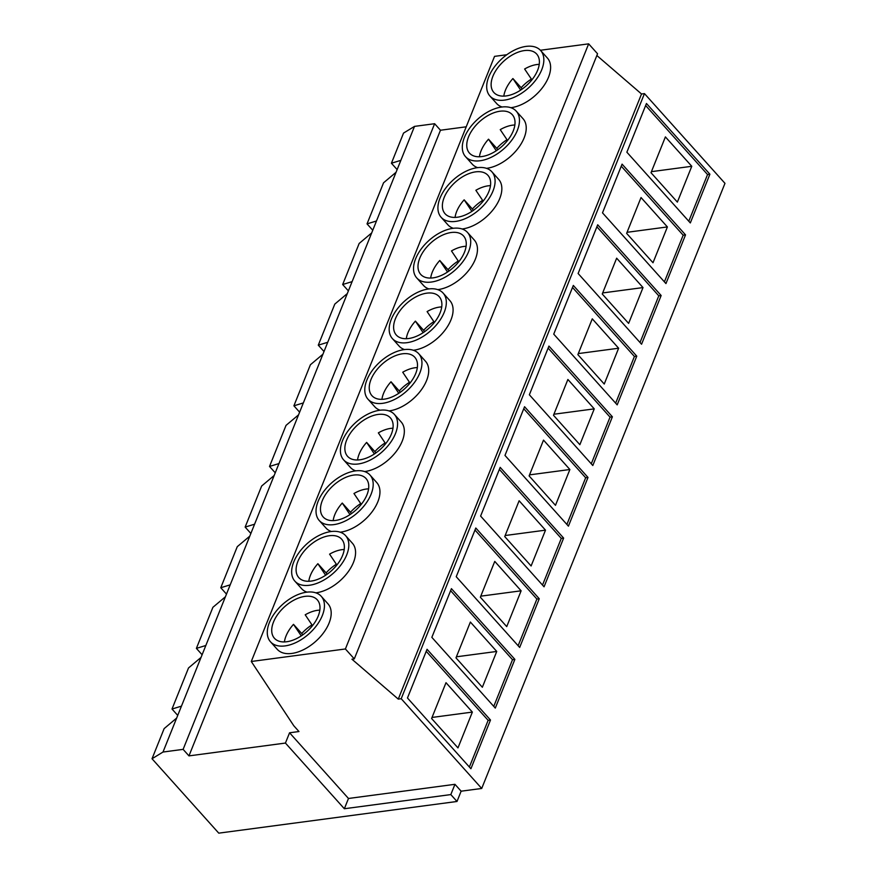 <?xml version="1.0" encoding="UTF-8"?>
<svg xmlns="http://www.w3.org/2000/svg" width="877" height="877" viewBox="0 0 877 877"><rect width="100%" height="100%" fill="white"/><g stroke="black" fill="none" stroke-linecap="round" stroke-linejoin="round"><path stroke-width="1.32" d="M344.212 549.495A28.777 16.674 -41.9 0 0 329.588 554.154L336.878 565.007M336.351 564.229A28.777 16.674 -41.9 0 0 326.112 572.889L317.88 563.703A28.777 16.674 -41.9 0 0 310.414 575.345A28.777 16.674 -41.9 0 0 308.792 581.276M342.589 555.437A28.777 16.674 -41.9 0 0 341.657 539.191A28.777 16.674 -41.9 0 0 319.129 539.07A28.777 16.674 -41.9 0 0 297.884 561.379A28.777 16.674 -41.9 0 0 298.816 577.625A28.777 16.674 -41.9 0 0 321.344 577.746A28.777 16.674 -41.9 0 0 342.589 555.437M293.762 561.927A34.071 19.754 -41.9 0 0 294.869 581.155A34.071 19.754 -41.9 0 0 321.552 581.308A34.071 19.754 -41.9 0 0 346.711 554.889A34.071 19.754 -41.9 0 0 345.604 535.65A34.071 19.754 -41.9 0 0 318.921 535.507A34.071 19.754 -41.9 0 0 293.762 561.927M294.869 581.155L301.633 588.697A34.071 19.754 -41.9 0 0 307.016 592.15M315.841 592.841A34.071 19.754 -41.9 0 0 353.464 562.42A34.071 19.754 -41.9 0 0 352.357 543.192L345.604 535.65M368.592 488.862A28.777 16.674 -41.9 0 0 353.968 493.51L361.258 504.363M360.732 503.584A28.777 16.674 -41.9 0 0 350.493 512.245L342.26 503.058A28.777 16.674 -41.9 0 0 334.784 514.7A28.777 16.674 -41.9 0 0 333.161 520.631M366.97 494.792A28.777 16.674 -41.9 0 0 366.038 478.546A28.777 16.674 -41.9 0 0 343.499 478.425A28.777 16.674 -41.9 0 0 322.265 500.734A28.777 16.674 -41.9 0 0 323.196 516.981A28.777 16.674 -41.9 0 0 345.724 517.101A28.777 16.674 -41.9 0 0 366.97 494.792M318.143 501.282A34.071 19.754 -41.9 0 0 319.25 520.521A34.071 19.754 -41.9 0 0 345.933 520.664A34.071 19.754 -41.9 0 0 371.081 494.244A34.071 19.754 -41.9 0 0 369.984 475.005A34.071 19.754 -41.9 0 0 343.302 474.863A34.071 19.754 -41.9 0 0 318.143 501.282M319.25 520.521L326.003 528.053A34.071 19.754 -41.9 0 0 331.396 531.506M340.21 532.196A34.071 19.754 -41.9 0 0 377.844 501.776A34.071 19.754 -41.9 0 0 376.737 482.547L369.984 475.005M392.973 428.217A28.777 16.674 -41.9 0 0 378.349 432.865L385.639 443.718M385.113 442.94A28.777 16.674 -41.9 0 0 374.874 451.6L366.63 442.414A28.777 16.674 -41.9 0 0 359.164 454.056A28.777 16.674 -41.9 0 0 357.542 459.986M391.35 434.148A28.777 16.674 -41.9 0 0 390.408 417.901A28.777 16.674 -41.9 0 0 367.88 417.781A28.777 16.674 -41.9 0 0 346.645 440.09A28.777 16.674 -41.9 0 0 347.577 456.336A28.777 16.674 -41.9 0 0 370.105 456.457A28.777 16.674 -41.9 0 0 391.35 434.148M342.523 440.638A34.071 19.754 -41.9 0 0 343.631 459.877A34.071 19.754 -41.9 0 0 370.313 460.019A34.071 19.754 -41.9 0 0 395.461 433.6A34.071 19.754 -41.9 0 0 394.354 414.372A34.071 19.754 -41.9 0 0 367.671 414.218A34.071 19.754 -41.9 0 0 342.523 440.638M343.631 459.877L350.383 467.408A34.071 19.754 -41.9 0 0 355.777 470.861M364.591 471.563A34.071 19.754 -41.9 0 0 402.225 441.131A34.071 19.754 -41.9 0 0 401.118 421.903L394.354 414.372M417.342 367.573A28.777 16.674 -41.9 0 0 402.729 372.221L410.008 383.074M409.493 382.295A28.777 16.674 -41.9 0 0 399.254 390.956L391.01 381.769A28.777 16.674 -41.9 0 0 383.545 393.411A28.777 16.674 -41.9 0 0 381.923 399.342M415.72 373.503A28.777 16.674 -41.9 0 0 414.788 357.268A28.777 16.674 -41.9 0 0 392.26 357.136A28.777 16.674 -41.9 0 0 371.015 379.445A28.777 16.674 -41.9 0 0 371.958 395.691A28.777 16.674 -41.9 0 0 394.486 395.812A28.777 16.674 -41.9 0 0 415.72 373.503M366.904 379.993A34.071 19.754 -41.9 0 0 368.011 399.232A34.071 19.754 -41.9 0 0 394.694 399.375A34.071 19.754 -41.9 0 0 419.842 372.955A34.071 19.754 -41.9 0 0 418.735 353.727A34.071 19.754 -41.9 0 0 392.052 353.574A34.071 19.754 -41.9 0 0 366.904 379.993M368.011 399.232L374.764 406.764A34.071 19.754 -41.9 0 0 380.147 410.217M388.971 410.918A34.071 19.754 -41.9 0 0 426.595 380.486A34.071 19.754 -41.9 0 0 425.498 361.258L418.735 353.727M441.723 306.928A28.777 16.674 -41.9 0 0 427.099 311.576L434.389 322.429M433.874 321.651A28.777 16.674 -41.9 0 0 423.635 330.311L415.391 321.125A28.777 16.674 -41.9 0 0 407.926 332.767A28.777 16.674 -41.9 0 0 406.303 338.697M440.101 312.859A28.777 16.674 -41.9 0 0 439.169 296.623A28.777 16.674 -41.9 0 0 416.641 296.492A28.777 16.674 -41.9 0 0 395.395 318.8A28.777 16.674 -41.9 0 0 396.327 335.047A28.777 16.674 -41.9 0 0 418.866 335.167A28.777 16.674 -41.9 0 0 440.101 312.859M391.285 319.349A34.071 19.754 -41.9 0 0 392.392 338.588A34.071 19.754 -41.9 0 0 419.063 338.73A34.071 19.754 -41.9 0 0 444.222 312.311A34.071 19.754 -41.9 0 0 443.115 293.082A34.071 19.754 -41.9 0 0 416.432 292.929A34.071 19.754 -41.9 0 0 391.285 319.349M392.392 338.588L399.145 346.119A34.071 19.754 -41.9 0 0 404.527 349.572M413.352 350.274A34.071 19.754 -41.9 0 0 450.975 319.842A34.071 19.754 -41.9 0 0 449.868 300.614L443.115 293.082M466.104 246.284A28.777 16.674 -41.9 0 0 451.48 250.932L458.77 261.784M458.243 261.006A28.777 16.674 -41.9 0 0 448.015 269.667L439.772 260.48A28.777 16.674 -41.9 0 0 432.306 272.122A28.777 16.674 -41.9 0 0 430.684 278.053M464.481 252.214A28.777 16.674 -41.9 0 0 463.549 235.979A28.777 16.674 -41.9 0 0 441.021 235.847A28.777 16.674 -41.9 0 0 419.776 258.167A28.777 16.674 -41.9 0 0 420.708 274.402A28.777 16.674 -41.9 0 0 443.247 274.523A28.777 16.674 -41.9 0 0 464.481 252.214M415.654 258.704A34.071 19.754 -41.9 0 0 416.761 277.943A34.071 19.754 -41.9 0 0 443.444 278.086A34.071 19.754 -41.9 0 0 468.603 251.666A34.071 19.754 -41.9 0 0 467.496 232.438A34.071 19.754 -41.9 0 0 440.813 232.295A34.071 19.754 -41.9 0 0 415.654 258.704M416.761 277.943L423.525 285.474A34.071 19.754 -41.9 0 0 428.908 288.928M437.733 289.629A34.071 19.754 -41.9 0 0 475.356 259.197A34.071 19.754 -41.9 0 0 474.249 239.969L467.496 232.438M490.484 185.639A28.777 16.674 -41.9 0 0 475.86 190.287L483.15 201.14M482.624 200.362A28.777 16.674 -41.9 0 0 472.385 209.022L464.152 199.835A28.777 16.674 -41.9 0 0 456.676 211.478A28.777 16.674 -41.9 0 0 455.064 217.419M488.862 191.57A28.777 16.674 -41.9 0 0 487.93 175.334A28.777 16.674 -41.9 0 0 465.391 175.214A28.777 16.674 -41.9 0 0 444.157 197.522A28.777 16.674 -41.9 0 0 445.088 213.758A28.777 16.674 -41.9 0 0 467.616 213.878A28.777 16.674 -41.9 0 0 488.862 191.57M440.035 198.07A34.071 19.754 -41.9 0 0 441.142 217.299A34.071 19.754 -41.9 0 0 467.825 217.441A34.071 19.754 -41.9 0 0 492.984 191.022A34.071 19.754 -41.9 0 0 491.876 171.793A34.071 19.754 -41.9 0 0 465.194 171.651A34.071 19.754 -41.9 0 0 440.035 198.07M441.142 217.299L447.906 224.83A34.071 19.754 -41.9 0 0 453.288 228.283M462.102 228.985A34.071 19.754 -41.9 0 0 499.737 198.553A34.071 19.754 -41.9 0 0 498.629 179.325L491.876 171.793M514.865 124.994A28.777 16.674 -41.9 0 0 500.241 129.643L507.531 140.495M507.005 139.717A28.777 16.674 -41.9 0 0 496.766 148.377L488.522 139.191A28.777 16.674 -41.9 0 0 481.056 150.833A28.777 16.674 -41.9 0 0 479.434 156.775M513.242 130.925A28.777 16.674 -41.9 0 0 512.3 114.69A28.777 16.674 -41.9 0 0 489.772 114.569A28.777 16.674 -41.9 0 0 468.537 136.878A28.777 16.674 -41.9 0 0 469.469 153.113A28.777 16.674 -41.9 0 0 491.997 153.234A28.777 16.674 -41.9 0 0 513.242 130.925M464.415 137.426A34.071 19.754 -41.9 0 0 465.523 156.654A34.071 19.754 -41.9 0 0 492.205 156.797A34.071 19.754 -41.9 0 0 517.353 130.377A34.071 19.754 -41.9 0 0 516.246 111.149A34.071 19.754 -41.9 0 0 489.574 111.006A34.071 19.754 -41.9 0 0 464.415 137.426M465.523 156.654L472.275 164.185A34.071 19.754 -41.9 0 0 477.669 167.639M486.483 168.34A34.071 19.754 -41.9 0 0 524.117 137.919A34.071 19.754 -41.9 0 0 523.01 118.68L516.246 111.149M319.831 610.14A28.777 16.674 -41.9 0 0 305.207 614.799L312.497 625.652M311.982 624.873A28.777 16.674 -41.9 0 0 301.743 633.523L293.499 624.347A28.777 16.674 -41.9 0 0 286.034 635.989A28.777 16.674 -41.9 0 0 284.411 641.92M318.208 616.082A28.777 16.674 -41.9 0 0 317.277 599.835A28.777 16.674 -41.9 0 0 294.749 599.715A28.777 16.674 -41.9 0 0 273.503 622.023A28.777 16.674 -41.9 0 0 274.435 638.27A28.777 16.674 -41.9 0 0 296.974 638.39A28.777 16.674 -41.9 0 0 318.208 616.082M269.392 622.571A34.071 19.754 -41.9 0 0 270.489 641.8A34.071 19.754 -41.9 0 0 297.171 641.953A34.071 19.754 -41.9 0 0 322.33 615.533A34.071 19.754 -41.9 0 0 321.223 596.294A34.071 19.754 -41.9 0 0 294.54 596.152A34.071 19.754 -41.9 0 0 269.392 622.571M270.489 641.8L277.253 649.331A34.071 19.754 -41.9 0 0 303.935 649.484A34.071 19.754 -41.9 0 0 329.083 623.065A34.071 19.754 -41.9 0 0 327.976 603.825L321.223 596.294M539.234 64.35A28.777 16.674 -41.9 0 0 524.621 68.998L531.911 79.851M531.385 79.073A28.777 16.674 -41.9 0 0 521.146 87.733L512.902 78.546A28.777 16.674 -41.9 0 0 505.437 90.188A28.777 16.674 -41.9 0 0 503.815 96.13M537.623 70.281A28.777 16.674 -41.9 0 0 536.68 54.045A28.777 16.674 -41.9 0 0 514.152 53.925A28.777 16.674 -41.9 0 0 492.907 76.233A28.777 16.674 -41.9 0 0 493.85 92.469A28.777 16.674 -41.9 0 0 516.378 92.589A28.777 16.674 -41.9 0 0 537.623 70.281M488.796 76.781A34.071 19.754 -41.9 0 0 489.903 96.01A34.071 19.754 -41.9 0 0 516.586 96.152A34.071 19.754 -41.9 0 0 541.734 69.732A34.071 19.754 -41.9 0 0 540.627 50.504A34.071 19.754 -41.9 0 0 513.944 50.362A34.071 19.754 -41.9 0 0 488.796 76.781M489.903 96.01L496.656 103.541A34.071 19.754 -41.9 0 0 502.039 106.994M510.863 107.696A34.071 19.754 -41.9 0 0 548.498 77.275A34.071 19.754 -41.9 0 0 547.391 58.035L540.627 50.504M323.997 351.534L318.285 345.165L334.795 304.1L347.303 293.576L371.684 232.931L359.164 243.455L342.666 284.521L352.105 281.638M318.285 345.165L327.724 342.282L347.303 293.576M303.343 402.927L322.922 354.22L310.414 364.744L293.905 405.81L303.343 402.927L298.542 414.865L286.034 425.378L269.524 466.443L278.963 463.571L298.542 414.865M254.582 524.205L274.161 475.498L261.653 486.022L245.143 527.088L254.582 524.205L249.792 536.143L237.272 546.667L220.774 587.733L230.202 584.849L249.792 536.143M205.832 645.494L225.411 596.788L212.903 607.312L196.393 648.377L205.832 645.494L201.03 657.432L188.522 667.956L172.013 709.022L181.451 706.138L201.03 657.432M299.616 412.179L293.905 405.81M275.246 472.824L269.524 466.443M250.866 533.468L245.143 527.088M226.485 594.113L220.774 587.733M202.105 654.757L196.393 648.377M348.377 290.89L342.666 284.521M317.88 563.703L325.63 575.246M342.26 503.058L350.011 514.613M366.63 442.414L374.391 453.968M391.01 381.769L398.772 393.324M415.391 321.125L423.152 332.679M439.772 260.48L447.533 272.034M464.152 199.835L471.903 211.39M470.379 622.045L455.985 657.86L482.35 687.25L496.744 651.447L470.379 622.045M456.402 656.807L496.744 651.447M493.762 706.369L512.519 659.69L450.614 590.67M495.297 708.09L514.876 659.383L451.425 588.653L431.846 637.349L495.297 708.09M512.519 659.69L514.876 659.383M494.76 561.401L480.355 597.215L506.731 626.616L521.124 590.802L494.76 561.401M480.782 596.163L521.124 590.802M518.132 645.724L536.899 599.046L474.983 530.037M519.677 647.445L539.256 598.739L475.805 528.009L456.226 576.715L519.677 647.445M536.899 599.046L539.256 598.739M519.129 500.756L504.735 536.571L531.111 565.972L545.505 530.157L519.129 500.756M505.163 535.518L545.505 530.157M542.512 585.08L561.28 538.401L499.364 469.392M544.058 586.801L563.637 538.094L500.186 467.364L480.607 516.071L544.058 586.801M561.28 538.401L563.637 538.094M543.51 440.111L529.116 475.926L555.481 505.327L569.886 469.513L543.51 440.111M529.544 474.874L569.886 469.513M566.893 524.435L585.661 477.757L523.744 408.748M568.428 526.156L588.007 477.45L524.556 406.72L504.977 455.426L568.428 526.156M585.661 477.757L588.007 477.45M567.89 379.467L553.497 415.281L579.861 444.683L594.255 408.868L567.89 379.467M553.913 414.229L594.255 408.868M591.273 463.801L610.041 417.123L548.125 348.103M592.808 465.512L612.387 416.805L548.936 346.075L529.357 394.782L592.808 465.512M610.041 417.123L612.387 416.805M592.271 318.833L577.877 354.637L604.242 384.038L618.636 348.224L592.271 318.833M578.294 353.584L618.636 348.224M615.654 403.157L634.411 356.479L572.506 287.459M617.189 404.867L636.768 356.161L573.317 285.431L553.738 334.137L617.189 404.867M634.411 356.479L636.768 356.161M372.758 230.245L367.035 223.876L383.545 182.811L396.053 172.287L414.514 126.387L434.63 123.712L440.473 130.234L466.213 126.803M367.035 223.876L376.474 220.993L396.053 172.287M488.522 139.191L496.283 150.745M177.724 715.402L172.013 709.022M457.005 801.468L450.822 794.584L344.354 808.737L285.431 743.06L188.961 755.886L183.118 749.364L163.001 752.038L176.65 718.077L164.142 728.601L152.028 758.748L218.768 833.15L457.005 801.468L461.127 791.197L481.714 788.467L724.972 183.337L644.463 93.598L641.525 93.982L596.853 55.503M163.001 752.038L152.028 758.748M481.714 788.467L401.206 698.717L398.268 699.112L351.94 659.208L354.297 658.89L597.555 53.771L588.653 43.85L540.407 50.263M506.807 54.736L494.54 56.369L251.282 661.488L293.784 725.75L298.969 731.539L289.563 732.788L285.431 743.06M293.499 624.347L301.26 635.891M641.569 344.222L661.148 295.516L597.697 224.786L578.118 273.492L641.569 344.222M665.95 283.578L685.529 234.872L622.078 164.142L602.499 212.848L665.95 283.578M427.044 649.287L407.465 697.993L470.916 768.734L490.495 720.028L427.044 649.287M646.459 103.497L626.869 152.203L690.32 222.933L709.899 174.227L646.459 103.497M401.206 698.717L644.463 93.598M398.268 699.112L641.525 93.982M354.297 658.89L345.395 648.969L588.653 43.85M345.395 648.969L251.282 661.488M188.961 755.886L440.473 130.234M183.118 749.364L434.63 123.712M371.684 232.931L376.474 220.993M322.922 354.22L327.724 342.282M274.161 475.498L278.963 463.571M225.411 596.788L230.202 584.849M176.65 718.077L181.451 706.138M397.138 169.601L391.416 163.232L403.541 133.085L414.514 126.387M391.416 163.232L400.855 160.348M461.127 791.197L454.955 784.312L348.476 798.476L289.563 732.788M512.902 78.546L520.664 90.101M521.146 87.733L522.078 89.136M301.743 633.523L302.675 634.926M450.822 794.584L454.955 784.312M344.354 808.737L348.476 798.476M688.785 221.223L707.553 174.545L645.636 105.525M707.553 174.545L709.899 174.227M665.402 136.9L651.008 172.714L677.373 202.105L691.778 166.29L665.402 136.9M469.381 767.013L488.138 720.335L426.233 651.315M488.138 720.335L490.495 720.028M445.998 682.69L431.605 718.504L457.969 747.895L472.363 712.08L445.998 682.69M651.436 171.662L691.778 166.29M432.021 717.452L472.363 712.08M664.404 281.868L683.172 235.189L621.256 166.17M683.172 235.189L685.529 234.872M667.397 226.935L641.032 197.544L626.627 233.359L653.003 262.749L667.397 226.935L627.055 232.306M496.766 148.377L497.708 149.77M640.024 342.512L658.791 295.834L596.886 226.814M658.791 295.834L661.148 295.516M643.016 287.579L616.652 258.189L602.247 294.003L628.623 323.394L643.016 287.579L602.674 292.94M472.385 209.022L473.328 210.414M448.015 269.667L448.947 271.059M423.635 330.311L424.567 331.703M399.254 390.956L400.186 392.348M374.874 451.6L375.816 452.992M350.493 512.245L351.436 513.637M326.112 572.889L327.055 574.282"/></g></svg>
